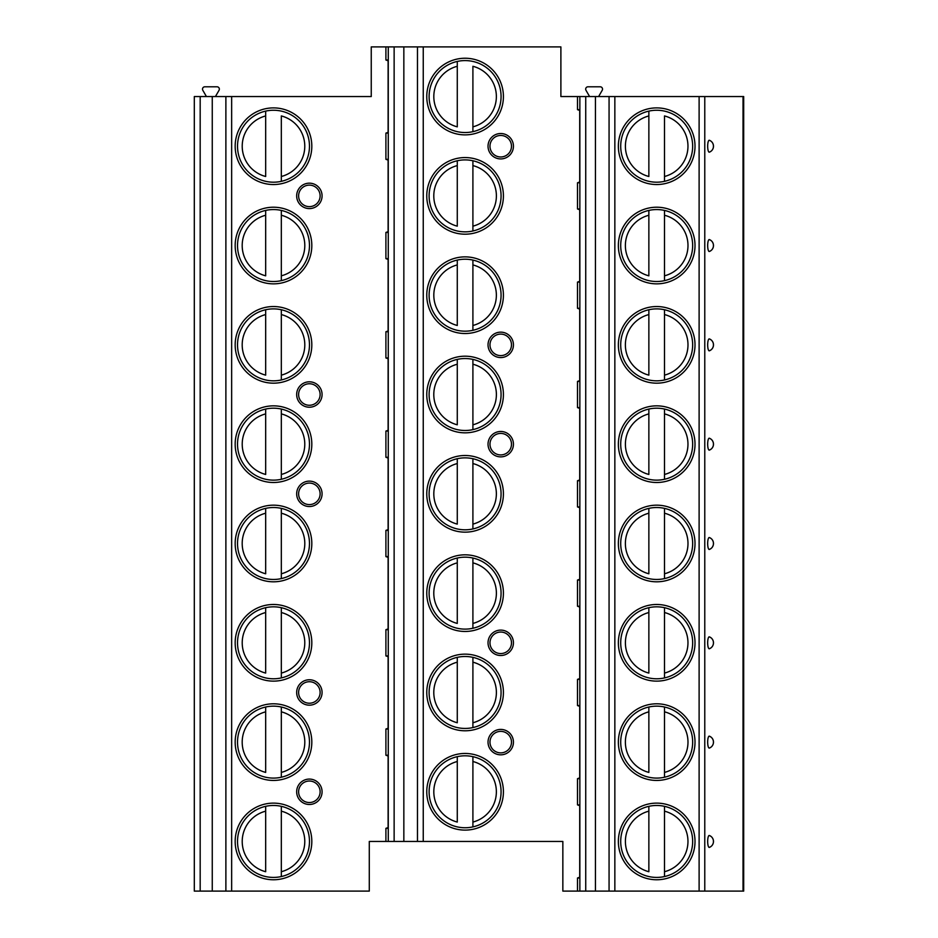 <?xml version="1.0" encoding="UTF-8"?>
<svg xmlns="http://www.w3.org/2000/svg" width="938" height="938" viewBox="0 0 938 938"><rect width="100%" height="100%" fill="white"/><g stroke="black" fill="none" stroke-linecap="round" stroke-linejoin="round"><path stroke-width="1.41" d="M704.778 891.1L704.778 96.555L743.693 96.555L743.693 891.1L562.847 891.1L562.847 841.445L403.844 841.445L403.844 46.9L560.889 46.9L560.889 96.555L577.503 96.555L577.503 109.652L579.707 109.652L579.707 182.781L577.503 182.781L579.707 181.984M388.109 60.794L385.905 59.997L385.905 46.9L371.249 46.9L371.249 96.555L194.307 96.555L194.307 891.1L369.291 891.1L369.291 841.445L385.905 841.445L385.905 828.348L388.109 827.551M385.905 46.9L403.844 46.9M388.109 160.117L385.905 159.319L385.905 133.114L388.109 132.328M388.109 259.427L385.905 258.63L385.905 232.436L388.109 231.639M388.109 358.75L385.905 357.953L385.905 331.759L388.109 330.962M388.109 458.061L385.905 457.275L385.905 431.07L388.109 430.272M388.109 557.383L385.905 556.586L385.905 530.392L388.109 529.595M388.109 656.706L385.905 655.908L385.905 629.703L388.109 628.906M388.109 756.016L385.905 755.219L385.905 729.025L388.109 728.228M235.168 146.222A38.317 38.317 0 0 0 273.497 184.54A38.317 38.317 0 0 0 311.815 146.222A38.317 38.317 0 0 0 273.497 107.893A38.317 38.317 0 0 0 235.168 146.222M235.168 245.533A38.317 38.317 0 0 0 273.497 283.851A38.317 38.317 0 0 0 311.815 245.533A38.317 38.317 0 0 0 273.497 207.216A38.317 38.317 0 0 0 235.168 245.533M235.168 344.856A38.317 38.317 0 0 0 273.497 383.173A38.317 38.317 0 0 0 311.815 344.856A38.317 38.317 0 0 0 273.497 306.538A38.317 38.317 0 0 0 235.168 344.856M235.168 444.166A38.317 38.317 0 0 0 273.497 482.495A38.317 38.317 0 0 0 311.815 444.166A38.317 38.317 0 0 0 273.497 405.849A38.317 38.317 0 0 0 235.168 444.166M235.168 543.489A38.317 38.317 0 0 0 273.497 581.806A38.317 38.317 0 0 0 311.815 543.489A38.317 38.317 0 0 0 273.497 505.172A38.317 38.317 0 0 0 235.168 543.489M235.168 642.811A38.317 38.317 0 0 0 273.497 681.129A38.317 38.317 0 0 0 311.815 642.811A38.317 38.317 0 0 0 273.497 604.482A38.317 38.317 0 0 0 235.168 642.811M235.168 742.122A38.317 38.317 0 0 0 273.497 780.439A38.317 38.317 0 0 0 311.815 742.122A38.317 38.317 0 0 0 273.497 703.805A38.317 38.317 0 0 0 235.168 742.122M235.168 841.445A38.317 38.317 0 0 0 273.497 879.762A38.317 38.317 0 0 0 311.815 841.445A38.317 38.317 0 0 0 273.497 803.127A38.317 38.317 0 0 0 235.168 841.445M309.364 183.168A12.71 12.71 0 0 1 322.074 195.878A12.71 12.71 0 0 1 309.364 208.588A12.71 12.71 0 0 1 296.666 195.878A12.71 12.71 0 0 1 309.364 183.168M309.364 381.801A12.71 12.71 0 0 1 322.074 394.511A12.71 12.71 0 0 1 309.364 407.221A12.71 12.71 0 0 1 296.666 394.511A12.71 12.71 0 0 1 309.364 381.801M309.364 481.124A12.71 12.71 0 0 1 322.074 493.834A12.71 12.71 0 0 1 309.364 506.532A12.71 12.71 0 0 1 296.666 493.834A12.71 12.71 0 0 1 309.364 481.124M309.364 679.757A12.71 12.71 0 0 1 322.074 692.467A12.71 12.71 0 0 1 309.364 705.177A12.71 12.71 0 0 1 296.666 692.467A12.71 12.71 0 0 1 309.364 679.757M309.364 779.079A12.71 12.71 0 0 1 322.074 791.778A12.71 12.71 0 0 1 309.364 804.487A12.71 12.71 0 0 1 296.666 791.778A12.71 12.71 0 0 1 309.364 779.079M385.905 755.219L388.109 755.219L388.109 828.348L385.905 828.348M385.905 655.908L388.109 655.908L388.109 729.025L385.905 729.025M385.905 556.586L388.109 556.586L388.109 629.703L385.905 629.703M385.905 457.275L388.109 457.275L388.109 530.392L385.905 530.392M385.905 357.953L388.109 357.953L388.109 431.07L385.905 431.07M385.905 258.63L388.109 258.63L388.109 331.759L385.905 331.759M385.905 159.319L388.109 159.319L388.109 232.436L385.905 232.436M385.905 59.997L388.109 59.997L388.109 133.114L385.905 133.114M403.844 841.445L385.905 841.445M577.503 891.1L577.503 878.003L579.707 877.206M579.707 110.45L577.503 109.652M579.707 209.772L577.503 208.975L577.503 182.781M579.707 309.094L577.503 308.297L577.503 282.092L579.707 281.294M579.707 408.405L577.503 407.608L577.503 381.414L579.707 380.617M579.707 507.728L577.503 506.93L577.503 480.725L579.707 479.939M579.707 607.038L577.503 606.241L577.503 580.047L579.707 579.25M579.707 706.361L577.503 705.564L577.503 679.37L579.707 678.573M579.707 805.672L577.503 804.886L577.503 778.681L579.707 777.883M426.767 195.878A38.317 38.317 0 0 0 465.096 234.195A38.317 38.317 0 0 0 503.413 195.878A38.317 38.317 0 0 0 465.096 157.561A38.317 38.317 0 0 0 426.767 195.878M426.767 295.189A38.317 38.317 0 0 0 465.096 333.518A38.317 38.317 0 0 0 503.413 295.189A38.317 38.317 0 0 0 465.096 256.871A38.317 38.317 0 0 0 426.767 295.189M426.767 394.511A38.317 38.317 0 0 0 465.096 432.828A38.317 38.317 0 0 0 503.413 394.511A38.317 38.317 0 0 0 465.096 356.194A38.317 38.317 0 0 0 426.767 394.511M426.767 493.834A38.317 38.317 0 0 0 465.096 532.151A38.317 38.317 0 0 0 503.413 493.834A38.317 38.317 0 0 0 465.096 455.505A38.317 38.317 0 0 0 426.767 493.834M426.767 593.144A38.317 38.317 0 0 0 465.096 631.462A38.317 38.317 0 0 0 503.413 593.144A38.317 38.317 0 0 0 465.096 554.827A38.317 38.317 0 0 0 426.767 593.144M426.767 692.467A38.317 38.317 0 0 0 465.096 730.784A38.317 38.317 0 0 0 503.413 692.467A38.317 38.317 0 0 0 465.096 654.149A38.317 38.317 0 0 0 426.767 692.467M426.767 791.778A38.317 38.317 0 0 0 465.096 830.107A38.317 38.317 0 0 0 503.413 791.778A38.317 38.317 0 0 0 465.096 753.46A38.317 38.317 0 0 0 426.767 791.778M426.767 96.555A38.317 38.317 0 0 0 465.096 134.873A38.317 38.317 0 0 0 503.413 96.555A38.317 38.317 0 0 0 465.096 58.238A38.317 38.317 0 0 0 426.767 96.555M500.728 158.921A12.71 12.71 0 0 1 488.03 146.222A12.71 12.71 0 0 1 500.728 133.513A12.71 12.71 0 0 1 513.438 146.222A12.71 12.71 0 0 1 500.728 158.921M500.728 357.566A12.71 12.71 0 0 1 488.03 344.856A12.71 12.71 0 0 1 500.728 332.146A12.71 12.71 0 0 1 513.438 344.856A12.71 12.71 0 0 1 500.728 357.566M500.728 456.876A12.71 12.71 0 0 1 488.03 444.166A12.71 12.71 0 0 1 500.728 431.468A12.71 12.71 0 0 1 513.438 444.166A12.71 12.71 0 0 1 500.728 456.876M500.728 655.51A12.71 12.71 0 0 1 488.03 642.811A12.71 12.71 0 0 1 500.728 630.101A12.71 12.71 0 0 1 513.438 642.811A12.71 12.71 0 0 1 500.728 655.51M500.728 754.832A12.71 12.71 0 0 1 488.03 742.122A12.71 12.71 0 0 1 500.728 729.412A12.71 12.71 0 0 1 513.438 742.122A12.71 12.71 0 0 1 500.728 754.832M429.112 96.555A35.972 35.972 0 0 1 465.096 60.583A35.972 35.972 0 0 1 501.068 96.555A35.972 35.972 0 0 1 465.096 132.528A35.972 35.972 0 0 1 429.112 96.555M457.275 61.451L457.275 66.281L457.275 61.451M457.275 126.841L457.275 66.281A31.271 31.271 0 0 0 457.275 126.841M472.904 131.672L472.904 66.281A31.271 31.271 0 0 1 472.904 126.841L472.904 131.672M429.112 195.878A35.972 35.972 0 0 1 465.096 159.906A35.972 35.972 0 0 1 501.068 195.878A35.972 35.972 0 0 1 465.096 231.85A35.972 35.972 0 0 1 429.112 195.878M457.275 160.761L457.275 165.592L457.275 160.761M457.275 226.164L457.275 165.592A31.271 31.271 0 0 0 457.275 226.164M472.904 160.761L472.904 165.592L472.904 160.761M472.904 226.164L472.904 165.592A31.271 31.271 0 0 1 472.904 226.164L472.904 230.994L472.904 226.164M429.112 295.189A35.972 35.972 0 0 1 465.096 259.216A35.972 35.972 0 0 1 501.068 295.189A35.972 35.972 0 0 1 465.096 331.173A35.972 35.972 0 0 1 429.112 295.189M457.275 260.084L457.275 264.915L457.275 260.084M457.275 325.474L457.275 264.915A31.271 31.271 0 0 0 457.275 325.474M472.904 260.084L472.904 264.915L472.904 260.084M472.904 325.474L472.904 264.915A31.271 31.271 0 0 1 472.904 325.474L472.904 330.305L472.904 325.474M429.112 394.511A35.972 35.972 0 0 1 465.096 358.539A35.972 35.972 0 0 1 501.068 394.511A35.972 35.972 0 0 1 465.096 430.483A35.972 35.972 0 0 1 429.112 394.511M457.275 359.395L457.275 364.225L457.275 359.395M457.275 424.797L457.275 364.225A31.271 31.271 0 0 0 457.275 424.797M472.904 359.395L472.904 364.225L472.904 359.395M472.904 424.797L472.904 364.225A31.271 31.271 0 0 1 472.904 424.797L472.904 429.627L472.904 424.797M429.112 493.834A35.972 35.972 0 0 1 465.096 457.861A35.972 35.972 0 0 1 501.068 493.834A35.972 35.972 0 0 1 465.096 529.806A35.972 35.972 0 0 1 429.112 493.834M457.275 458.717L457.275 463.548L457.275 458.717M457.275 524.108L457.275 463.548A31.271 31.271 0 0 0 457.275 524.108M472.904 458.717L472.904 463.548L472.904 458.717M472.904 524.108L472.904 463.548A31.271 31.271 0 0 1 472.904 524.108L472.904 528.938L472.904 524.108M429.112 593.144A35.972 35.972 0 0 1 465.096 557.172A35.972 35.972 0 0 1 501.068 593.144A35.972 35.972 0 0 1 465.096 629.117A35.972 35.972 0 0 1 429.112 593.144M457.275 558.04L457.275 562.859L457.275 558.04M457.275 623.43L457.275 562.859A31.271 31.271 0 0 0 457.275 623.43M472.904 558.04L472.904 562.859L472.904 558.04M472.904 623.43L472.904 562.859A31.271 31.271 0 0 1 472.904 623.43L472.904 628.261L472.904 623.43M429.112 692.467A35.972 35.972 0 0 1 465.096 656.494A35.972 35.972 0 0 1 501.068 692.467A35.972 35.972 0 0 1 465.096 728.439A35.972 35.972 0 0 1 429.112 692.467M457.275 657.35L457.275 662.181L457.275 657.35M457.275 722.752L457.275 662.181A31.271 31.271 0 0 0 457.275 722.752M472.904 657.35L472.904 662.181L472.904 657.35M472.904 722.752L472.904 662.181A31.271 31.271 0 0 1 472.904 722.752L472.904 727.583L472.904 722.752M429.112 791.778A35.972 35.972 0 0 1 465.096 755.805A35.972 35.972 0 0 1 501.068 791.778A35.972 35.972 0 0 1 465.096 827.75A35.972 35.972 0 0 1 429.112 791.778M457.275 756.673L457.275 761.504L457.275 756.673M457.275 822.063L457.275 761.504A31.271 31.271 0 0 0 457.275 822.063M472.904 756.673L472.904 761.504L472.904 756.673M472.904 822.063L472.904 761.504A31.271 31.271 0 0 1 472.904 822.063L472.904 826.894L472.904 822.063M577.503 804.886L579.707 804.886L579.707 878.003L577.503 878.003M577.503 705.564L579.707 705.564L579.707 778.681L577.503 778.681M577.503 606.241L579.707 606.241L579.707 679.37L577.503 679.37M577.503 506.93L579.707 506.93L579.707 580.047L577.503 580.047M577.503 407.608L579.707 407.608L579.707 480.725L577.503 480.725M577.503 308.297L579.707 308.297L579.707 381.414L577.503 381.414M577.503 208.975L579.707 208.975L579.707 282.092L577.503 282.092M704.778 96.555L577.503 96.555M589.603 96.555L585.992 90.306A2.345 2.345 0 0 1 588.032 86.788L600.179 86.788A2.345 2.345 0 0 1 602.219 90.306L598.596 96.555M710.781 141.017L709.374 140.278A5.968 1.548 90 0 0 707.674 146.222A5.968 1.548 90 0 0 709.374 152.167L710.781 151.417M711.661 150.678L712.282 149.928M712.751 149.189L713.314 147.7M713.419 147.125L713.419 145.308M713.314 144.733L712.751 143.244M712.282 142.506L711.661 141.755M710.781 250.739L709.374 251.478A5.968 1.548 90 0 1 707.674 245.533A5.968 1.548 90 0 1 709.374 239.589L710.781 240.339M711.661 241.078L712.282 241.816M712.751 242.567L713.314 244.044M713.419 244.63L713.419 246.436M713.314 247.022L712.751 248.511M712.282 249.25L711.661 249.989M710.781 350.05L709.374 350.8A5.968 1.548 90 0 1 707.674 344.856A5.968 1.548 90 0 1 709.374 338.911L710.781 339.65M711.661 340.4L712.282 341.139M712.751 341.878L713.314 343.367M713.419 343.953L713.419 345.759M713.314 346.345L712.751 347.822M712.282 348.573L711.661 349.311M710.781 449.372L709.374 450.111A5.968 1.548 90 0 1 707.674 444.166A5.968 1.548 90 0 1 709.374 438.222L710.781 438.972M711.661 439.711L712.282 440.45M712.751 441.2L713.314 442.689M713.419 443.264L713.419 445.081M713.314 445.656L712.751 447.145M712.282 447.883L711.661 448.634M710.781 548.695L709.374 549.434A5.968 1.548 90 0 1 707.674 543.489A5.968 1.548 90 0 1 709.374 537.544L710.781 538.283M711.661 539.033L712.282 539.772M712.751 540.511L713.314 542M713.419 542.586L713.419 544.392M713.314 544.978L712.751 546.455M712.282 547.206L711.661 547.944M710.781 648.006L709.374 648.756A5.968 1.548 90 0 1 707.674 642.811A5.968 1.548 90 0 1 709.374 636.867L710.781 637.606M711.661 638.344L712.282 639.095M712.751 639.833L713.314 641.322M713.419 641.897L713.419 643.714M713.314 644.289L712.751 645.778M712.282 646.517L711.661 647.267M710.781 747.328L709.374 748.067A5.968 1.548 90 0 1 707.674 742.122A5.968 1.548 90 0 1 709.374 736.178L710.781 736.928M711.661 737.667L712.282 738.405M712.751 739.156L713.314 740.633M713.419 741.219L713.419 743.025M713.314 743.611L712.751 745.1M712.282 745.839L711.661 746.578M710.781 846.639L709.374 847.389A5.968 1.548 90 0 1 707.674 841.445A5.968 1.548 90 0 1 709.374 835.5L710.781 836.239M711.661 836.977L712.282 837.728M712.751 838.466L713.314 839.956M713.419 840.542L713.419 842.347M713.314 842.922L712.751 844.411M712.282 845.161L711.661 845.9M709.374 140.278A6.355 6.355 0 0 1 709.374 152.167M618.365 146.222A38.317 38.317 0 0 0 656.682 184.54A38.317 38.317 0 0 0 695.011 146.222A38.317 38.317 0 0 0 656.682 107.893A38.317 38.317 0 0 0 618.365 146.222M618.365 245.533A38.317 38.317 0 0 0 656.682 283.851A38.317 38.317 0 0 0 695.011 245.533A38.317 38.317 0 0 0 656.682 207.216A38.317 38.317 0 0 0 618.365 245.533M618.365 344.856A38.317 38.317 0 0 0 656.682 383.173A38.317 38.317 0 0 0 695.011 344.856A38.317 38.317 0 0 0 656.682 306.538A38.317 38.317 0 0 0 618.365 344.856M618.365 444.166A38.317 38.317 0 0 0 656.682 482.495A38.317 38.317 0 0 0 695.011 444.166A38.317 38.317 0 0 0 656.682 405.849A38.317 38.317 0 0 0 618.365 444.166M618.365 543.489A38.317 38.317 0 0 0 656.682 581.806A38.317 38.317 0 0 0 695.011 543.489A38.317 38.317 0 0 0 656.682 505.172A38.317 38.317 0 0 0 618.365 543.489M618.365 642.811A38.317 38.317 0 0 0 656.682 681.129A38.317 38.317 0 0 0 695.011 642.811A38.317 38.317 0 0 0 656.682 604.482A38.317 38.317 0 0 0 618.365 642.811M618.365 742.122A38.317 38.317 0 0 0 656.682 780.439A38.317 38.317 0 0 0 695.011 742.122A38.317 38.317 0 0 0 656.682 703.805A38.317 38.317 0 0 0 618.365 742.122M618.365 841.445A38.317 38.317 0 0 0 656.682 879.762A38.317 38.317 0 0 0 695.011 841.445A38.317 38.317 0 0 0 656.682 803.127A38.317 38.317 0 0 0 618.365 841.445M595.442 891.1L595.442 96.555M620.71 146.222A35.972 35.972 0 0 1 656.682 110.25A35.972 35.972 0 0 1 692.654 146.222A35.972 35.972 0 0 1 656.682 182.195A35.972 35.972 0 0 1 620.71 146.222M648.861 111.106L648.861 115.937L648.861 111.106M648.861 176.496L648.861 115.937A31.271 31.271 0 0 0 648.861 176.496M664.503 181.327L664.503 115.937A31.271 31.271 0 0 1 664.503 176.496L664.503 181.327M620.71 245.533A35.972 35.972 0 0 1 656.682 209.561A35.972 35.972 0 0 1 692.654 245.533A35.972 35.972 0 0 1 656.682 281.506A35.972 35.972 0 0 1 620.71 245.533M648.861 210.417L648.861 215.248L648.861 210.417M648.861 275.819L648.861 215.248A31.271 31.271 0 0 0 648.861 275.819M664.503 210.417L664.503 215.248L664.503 210.417M664.503 275.819L664.503 215.248A31.271 31.271 0 0 1 664.503 275.819L664.503 280.65L664.503 275.819M620.71 344.856A35.972 35.972 0 0 1 656.682 308.883A35.972 35.972 0 0 1 692.654 344.856A35.972 35.972 0 0 1 656.682 380.828A35.972 35.972 0 0 1 620.71 344.856M648.861 309.739L648.861 314.57L648.861 309.739M648.861 375.141L648.861 314.57A31.271 31.271 0 0 0 648.861 375.141M664.503 309.739L664.503 314.57L664.503 309.739M664.503 375.141L664.503 314.57A31.271 31.271 0 0 1 664.503 375.141L664.503 379.96L664.503 375.141M620.71 444.166A35.972 35.972 0 0 1 656.682 408.194A35.972 35.972 0 0 1 692.654 444.166A35.972 35.972 0 0 1 656.682 480.139A35.972 35.972 0 0 1 620.71 444.166M648.861 409.062L648.861 413.893L648.861 409.062M648.861 474.452L648.861 413.893A31.271 31.271 0 0 0 648.861 474.452M664.503 409.062L664.503 413.893L664.503 409.062M664.503 474.452L664.503 413.893A31.271 31.271 0 0 1 664.503 474.452L664.503 479.283L664.503 474.452M620.71 543.489A35.972 35.972 0 0 1 656.682 507.517A35.972 35.972 0 0 1 692.654 543.489A35.972 35.972 0 0 1 656.682 579.461A35.972 35.972 0 0 1 620.71 543.489M648.861 508.373L648.861 513.203L648.861 508.373M648.861 573.775L648.861 513.203A31.271 31.271 0 0 0 648.861 573.775M664.503 508.373L664.503 513.203L664.503 508.373M664.503 573.775L664.503 513.203A31.271 31.271 0 0 1 664.503 573.775L664.503 578.605L664.503 573.775M620.71 642.811A35.972 35.972 0 0 1 656.682 606.827A35.972 35.972 0 0 1 692.654 642.811A35.972 35.972 0 0 1 656.682 678.784A35.972 35.972 0 0 1 620.71 642.811M648.861 607.695L648.861 612.526L648.861 607.695M648.861 673.085L648.861 612.526A31.271 31.271 0 0 0 648.861 673.085M664.503 607.695L664.503 612.526L664.503 607.695M664.503 673.085L664.503 612.526A31.271 31.271 0 0 1 664.503 673.085L664.503 677.916L664.503 673.085M620.71 742.122A35.972 35.972 0 0 1 656.682 706.15A35.972 35.972 0 0 1 692.654 742.122A35.972 35.972 0 0 1 656.682 778.094A35.972 35.972 0 0 1 620.71 742.122M648.861 707.006L648.861 711.836L648.861 707.006M648.861 772.408L648.861 711.836A31.271 31.271 0 0 0 648.861 772.408M664.503 707.006L664.503 711.836L664.503 707.006M664.503 772.408L664.503 711.836A31.271 31.271 0 0 1 664.503 772.408L664.503 777.239L664.503 772.408M620.71 841.445A35.972 35.972 0 0 1 656.682 805.472A35.972 35.972 0 0 1 692.654 841.445A35.972 35.972 0 0 1 656.682 877.417A35.972 35.972 0 0 1 620.71 841.445M648.861 806.328L648.861 811.159L648.861 806.328M648.861 871.719L648.861 811.159A31.271 31.271 0 0 0 648.861 871.719M664.503 806.328L664.503 811.159L664.503 806.328M664.503 871.719L664.503 811.159A31.271 31.271 0 0 1 664.503 871.719L664.503 876.549L664.503 871.719M709.374 239.589A6.355 6.355 0 0 1 709.374 251.478A6.355 6.355 0 0 0 709.374 239.589M709.374 338.911A6.355 6.355 0 0 1 709.374 350.8A6.355 6.355 0 0 0 709.374 338.911M709.374 438.222A6.355 6.355 0 0 1 709.374 450.111A6.355 6.355 0 0 0 709.374 438.222M709.374 537.544A6.355 6.355 0 0 1 709.374 549.434A6.355 6.355 0 0 0 709.374 537.544M709.374 636.867A6.355 6.355 0 0 1 709.374 648.756A6.355 6.355 0 0 0 709.374 636.867M709.374 736.178A6.355 6.355 0 0 1 709.374 748.067A6.355 6.355 0 0 0 709.374 736.178M709.374 835.5A6.355 6.355 0 0 1 709.374 847.389A6.355 6.355 0 0 0 709.374 835.5M212.258 891.1L212.258 96.555M206.43 96.555L202.819 90.306A2.345 2.345 0 0 1 204.859 86.788L217.006 86.788A2.345 2.345 0 0 1 219.035 90.306L215.423 96.555M500.728 156.974A10.752 10.752 0 0 1 489.976 146.222A10.752 10.752 0 0 1 500.728 135.459A10.752 10.752 0 0 1 511.48 146.222A10.752 10.752 0 0 1 500.728 156.974M500.728 355.608A10.752 10.752 0 0 1 489.976 344.856A10.752 10.752 0 0 1 500.728 334.104A10.752 10.752 0 0 1 511.48 344.856A10.752 10.752 0 0 1 500.728 355.608M500.728 454.918A10.752 10.752 0 0 1 489.976 444.166A10.752 10.752 0 0 1 500.728 433.415A10.752 10.752 0 0 1 511.48 444.166A10.752 10.752 0 0 1 500.728 454.918M500.728 653.563A10.752 10.752 0 0 1 489.976 642.811A10.752 10.752 0 0 1 500.728 632.048A10.752 10.752 0 0 1 511.48 642.811A10.752 10.752 0 0 1 500.728 653.563M500.728 752.874A10.752 10.752 0 0 1 489.976 742.122A10.752 10.752 0 0 1 500.728 731.37A10.752 10.752 0 0 1 511.48 742.122A10.752 10.752 0 0 1 500.728 752.874M309.47 146.222A35.972 35.972 0 0 0 273.497 110.25A35.972 35.972 0 0 0 237.525 146.222A35.972 35.972 0 0 0 273.497 182.195A35.972 35.972 0 0 0 309.47 146.222M265.677 111.106L265.677 115.937L265.677 111.106M265.677 176.496L265.677 115.937A31.271 31.271 0 0 0 265.677 176.496M281.318 181.327L281.318 115.937A31.271 31.271 0 0 1 281.318 176.496L281.318 181.327M309.47 245.533A35.972 35.972 0 0 0 273.497 209.561A35.972 35.972 0 0 0 237.525 245.533A35.972 35.972 0 0 0 273.497 281.506A35.972 35.972 0 0 0 309.47 245.533M265.677 210.417L265.677 215.248L265.677 210.417M265.677 275.819L265.677 215.248A31.271 31.271 0 0 0 265.677 275.819M281.318 210.417L281.318 215.248L281.318 210.417M281.318 275.819L281.318 215.248A31.271 31.271 0 0 1 281.318 275.819L281.318 280.65L281.318 275.819M309.47 344.856A35.972 35.972 0 0 0 273.497 308.883A35.972 35.972 0 0 0 237.525 344.856A35.972 35.972 0 0 0 273.497 380.828A35.972 35.972 0 0 0 309.47 344.856M265.677 309.739L265.677 314.57L265.677 309.739M265.677 375.141L265.677 314.57A31.271 31.271 0 0 0 265.677 375.141M281.318 309.739L281.318 314.57L281.318 309.739M281.318 375.141L281.318 314.57A31.271 31.271 0 0 1 281.318 375.141L281.318 379.96L281.318 375.141M309.47 444.166A35.972 35.972 0 0 0 273.497 408.194A35.972 35.972 0 0 0 237.525 444.166A35.972 35.972 0 0 0 273.497 480.139A35.972 35.972 0 0 0 309.47 444.166M265.677 409.062L265.677 413.893L265.677 409.062M265.677 474.452L265.677 413.893A31.271 31.271 0 0 0 265.677 474.452M281.318 409.062L281.318 413.893L281.318 409.062M281.318 474.452L281.318 413.893A31.271 31.271 0 0 1 281.318 474.452L281.318 479.283L281.318 474.452M309.47 543.489A35.972 35.972 0 0 0 273.497 507.517A35.972 35.972 0 0 0 237.525 543.489A35.972 35.972 0 0 0 273.497 579.461A35.972 35.972 0 0 0 309.47 543.489M265.677 508.373L265.677 513.203L265.677 508.373M265.677 573.775L265.677 513.203A31.271 31.271 0 0 0 265.677 573.775M281.318 508.373L281.318 513.203L281.318 508.373M281.318 573.775L281.318 513.203A31.271 31.271 0 0 1 281.318 573.775L281.318 578.605L281.318 573.775M309.47 642.811A35.972 35.972 0 0 0 273.497 606.827A35.972 35.972 0 0 0 237.525 642.811A35.972 35.972 0 0 0 273.497 678.784A35.972 35.972 0 0 0 309.47 642.811M265.677 607.695L265.677 612.526L265.677 607.695M265.677 673.085L265.677 612.526A31.271 31.271 0 0 0 265.677 673.085M281.318 607.695L281.318 612.526L281.318 607.695M281.318 673.085L281.318 612.526A31.271 31.271 0 0 1 281.318 673.085L281.318 677.916L281.318 673.085M309.47 742.122A35.972 35.972 0 0 0 273.497 706.15A35.972 35.972 0 0 0 237.525 742.122A35.972 35.972 0 0 0 273.497 778.094A35.972 35.972 0 0 0 309.47 742.122M265.677 707.006L265.677 711.836L265.677 707.006M265.677 772.408L265.677 711.836A31.271 31.271 0 0 0 265.677 772.408M281.318 707.006L281.318 711.836L281.318 707.006M281.318 772.408L281.318 711.836A31.271 31.271 0 0 1 281.318 772.408L281.318 777.239L281.318 772.408M309.47 841.445A35.972 35.972 0 0 0 273.497 805.472A35.972 35.972 0 0 0 237.525 841.445A35.972 35.972 0 0 0 273.497 877.417A35.972 35.972 0 0 0 309.47 841.445M265.677 806.328L265.677 811.159L265.677 806.328M265.677 871.719L265.677 811.159A31.271 31.271 0 0 0 265.677 871.719M281.318 806.328L281.318 811.159L281.318 806.328M281.318 871.719L281.318 811.159A31.271 31.271 0 0 1 281.318 871.719L281.318 876.549L281.318 871.719M309.364 185.126A10.752 10.752 0 0 1 320.116 195.878A10.752 10.752 0 0 1 309.364 206.63A10.752 10.752 0 0 1 298.612 195.878A10.752 10.752 0 0 1 309.364 185.126M309.364 383.759A10.752 10.752 0 0 1 320.116 394.511A10.752 10.752 0 0 1 309.364 405.263A10.752 10.752 0 0 1 298.612 394.511A10.752 10.752 0 0 1 309.364 383.759M309.364 483.082A10.752 10.752 0 0 1 320.116 493.834A10.752 10.752 0 0 1 309.364 504.585A10.752 10.752 0 0 1 298.612 493.834A10.752 10.752 0 0 1 309.364 483.082M309.364 681.715A10.752 10.752 0 0 1 320.116 692.467A10.752 10.752 0 0 1 309.364 703.219A10.752 10.752 0 0 1 298.612 692.467A10.752 10.752 0 0 1 309.364 681.715M309.364 781.026A10.752 10.752 0 0 1 320.116 791.778A10.752 10.752 0 0 1 309.364 802.541A10.752 10.752 0 0 1 298.612 791.778A10.752 10.752 0 0 1 309.364 781.026M231.651 891.1L231.651 96.555M388.273 841.445L388.273 46.9M394.136 841.445L394.136 46.9M417.469 841.445L417.469 46.9M423.249 841.445L423.249 46.9M579.86 891.1L579.86 96.555M743.025 891.1L743.025 96.555M699.115 891.1L699.115 96.555M614.847 891.1L614.847 96.555M609.067 891.1L609.067 96.555M585.734 891.1L585.734 96.555M225.882 891.1L225.882 96.555M200.181 891.1L200.181 96.555"/></g></svg>
